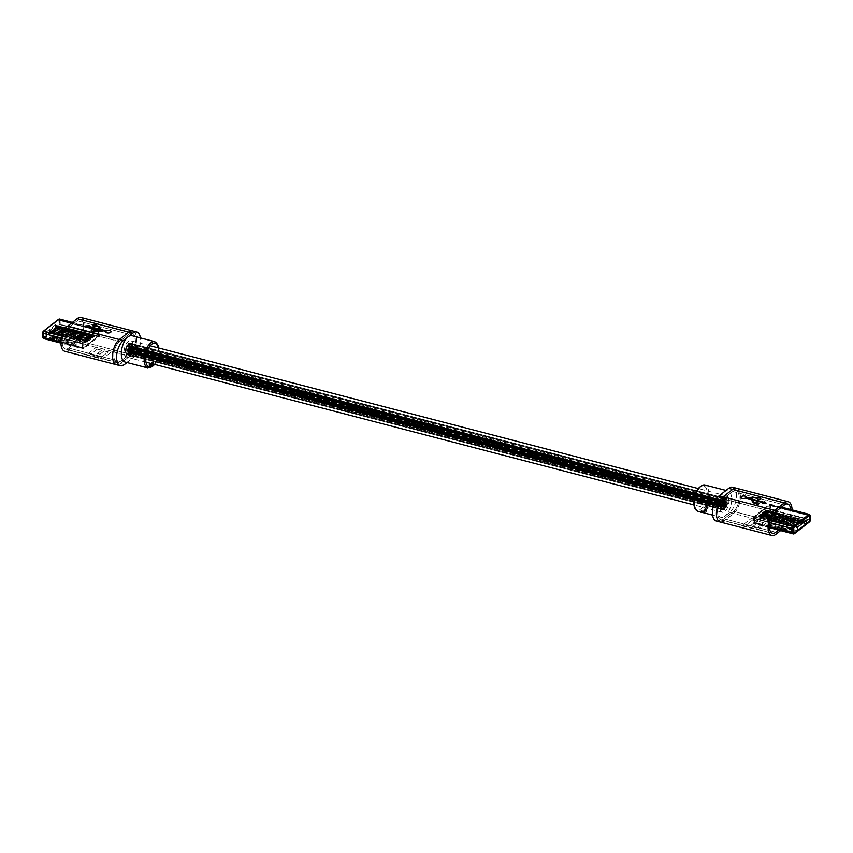<?xml version="1.0" encoding="UTF-8"?>
<svg xmlns="http://www.w3.org/2000/svg" width="853" height="853" viewBox="0 0 853 853"><rect width="100%" height="100%" fill="white"/><g stroke="black" fill="none" stroke-linecap="round" stroke-linejoin="round"><path stroke-width="0.64" stroke-dasharray="4.26 3.2" d="M129.933 347.811L130.573 347.31L129.88 348.568L130.573 347.31L129.923 347.811M725.807 503.046L726.361 502.385L725.807 503.046M129.752 347.47L130.306 346.808L129.752 347.47M725.626 502.705L726.18 502.044L725.626 502.705M727.033 502.097A1.994 0.97 104.6 0 0 726.468 500.988A1.994 0.97 104.6 0 0 725.391 501.777A1.994 0.97 104.6 0 0 724.911 503.75A1.994 0.97 104.6 0 0 725.466 504.848A1.994 0.97 104.6 0 0 726.543 504.07A1.994 0.97 104.6 0 0 727.033 502.097M131.149 346.862A1.994 0.97 104.6 0 0 130.594 345.753A1.994 0.97 104.6 0 0 129.517 346.542A1.994 0.97 104.6 0 0 129.027 348.514A1.994 0.97 104.6 0 0 129.592 349.623A1.994 0.97 104.6 0 0 130.669 348.834A1.994 0.97 104.6 0 0 131.149 346.862M128.515 351.553L128.888 350.551L128.515 351.553M724.389 506.778L724.762 505.776L724.389 506.778M128.334 351.212L128.27 351.969L128.334 351.212M725.615 505.829A1.994 0.97 104.6 0 0 725.05 504.731A1.994 0.97 104.6 0 0 723.973 505.509A1.994 0.97 104.6 0 0 723.493 507.482A1.994 0.97 104.6 0 0 724.048 508.591A1.994 0.97 104.6 0 0 725.125 507.802A1.994 0.97 104.6 0 0 725.615 505.829M129.731 350.594A1.994 0.97 104.6 0 0 129.176 349.495A1.994 0.97 104.6 0 0 128.099 350.284A1.994 0.97 104.6 0 0 127.609 352.257A1.994 0.97 104.6 0 0 128.174 353.355A1.994 0.97 104.6 0 0 129.251 352.566A1.994 0.97 104.6 0 0 129.731 350.594M722.747 505.434L723.387 504.933L723.12 504.432L722.747 505.445M723.973 504.486A1.994 0.97 104.6 0 0 723.408 503.377A1.994 0.97 104.6 0 0 722.331 504.166A1.994 0.97 104.6 0 0 721.851 506.138A1.994 0.97 104.6 0 0 722.406 507.247A1.994 0.97 104.6 0 0 723.483 506.458A1.994 0.97 104.6 0 0 723.973 504.486M128.089 349.25A1.994 0.97 104.6 0 0 127.534 348.152A1.994 0.97 104.6 0 0 126.457 348.93A1.994 0.97 104.6 0 0 125.967 350.903A1.994 0.97 104.6 0 0 126.532 352.012A1.994 0.97 104.6 0 0 127.609 351.223A1.994 0.97 104.6 0 0 128.089 349.25M128.291 346.467L128.664 345.465L128.291 346.467M724.165 501.703L724.549 500.7L724.165 501.703M725.391 500.743A1.994 0.97 104.6 0 0 724.826 499.645A1.994 0.97 104.6 0 0 723.749 500.434A1.994 0.97 104.6 0 0 723.269 502.406A1.994 0.97 104.6 0 0 723.824 503.505A1.994 0.97 104.6 0 0 724.901 502.716A1.994 0.97 104.6 0 0 725.391 500.743M129.507 345.518A1.994 0.97 104.6 0 0 128.952 344.409A1.994 0.97 104.6 0 0 127.875 345.198A1.994 0.97 104.6 0 0 127.385 347.171A1.994 0.97 104.6 0 0 127.95 348.269A1.994 0.97 104.6 0 0 129.027 347.491A1.994 0.97 104.6 0 0 129.507 345.518M131.266 347.395A5.097 2.474 104.6 0 0 131.266 346.766A5.097 2.474 104.6 0 0 129.848 343.951A5.097 2.474 104.6 0 0 127.086 345.966A5.097 2.474 104.6 0 0 125.849 350.999A5.097 2.474 104.6 0 0 127.278 353.814A5.139 2.495 104.6 0 0 129.08 353.142A1.45 0.704 -75.4 0 0 129.688 351.713L129.805 350.711A1.365 0.661 -75.4 0 1 130.296 349.463L130.754 348.92A1.45 0.704 104.6 0 0 131.298 347.384A5.139 2.495 104.6 0 0 131.298 346.744A5.139 2.495 104.6 0 0 129.859 343.908A5.139 2.495 104.6 0 0 127.076 345.934A5.139 2.495 104.6 0 0 125.828 351.02A5.139 2.495 104.6 0 0 127.268 353.856A5.097 2.474 104.6 0 0 129.07 353.099A1.407 0.682 -75.4 0 0 129.667 351.724L129.784 350.722A1.407 0.682 -75.4 0 1 130.285 349.431L130.744 348.888A1.407 0.682 104.6 0 0 131.266 347.395L727.151 502.63A5.097 2.474 104.6 0 0 727.151 502.001A5.097 2.474 104.6 0 0 725.722 499.186A5.097 2.474 104.6 0 0 722.96 501.201A5.097 2.474 104.6 0 0 721.734 506.234A5.097 2.474 104.6 0 0 723.152 509.049A5.097 2.474 104.6 0 0 724.954 508.335L129.07 353.099M724.954 508.377A1.45 0.704 -75.4 0 0 725.562 506.949L725.679 505.946A1.365 0.661 -75.4 0 1 726.17 504.699L726.628 504.155A1.45 0.704 104.6 0 0 727.172 502.62A5.139 2.495 104.6 0 0 727.172 501.98A5.139 2.495 104.6 0 0 725.732 499.144A5.139 2.495 104.6 0 0 722.949 501.169A5.139 2.495 104.6 0 0 721.702 506.255A5.139 2.495 104.6 0 0 723.141 509.092A5.139 2.495 104.6 0 0 724.954 508.377L129.08 353.142M727.151 502.63A1.407 0.682 104.6 0 1 726.628 504.123L726.17 504.667A1.407 0.682 -75.4 0 0 725.658 505.946L725.54 506.959A1.407 0.682 -75.4 0 1 724.954 508.335M125.412 351.34A5.918 2.868 104.6 0 0 127.065 354.613A5.918 2.868 104.6 0 0 130.274 352.278A5.918 2.868 104.6 0 0 131.703 346.425A5.918 2.868 104.6 0 0 130.051 343.151A5.918 2.868 104.6 0 0 126.841 345.486A5.918 2.868 104.6 0 0 125.412 351.34A5.918 2.868 104.6 0 0 127.065 354.613A5.918 2.868 104.6 0 0 130.274 352.278A5.918 2.868 104.6 0 0 131.703 346.425A5.918 2.868 104.6 0 0 130.051 343.151A5.918 2.868 104.6 0 0 126.841 345.486A5.918 2.868 104.6 0 0 125.412 351.34M721.297 506.575A5.918 2.868 104.6 0 0 722.949 509.849A5.918 2.868 104.6 0 0 726.159 507.514A5.918 2.868 104.6 0 0 727.588 501.66A5.918 2.868 104.6 0 0 725.935 498.387A5.918 2.868 104.6 0 0 722.726 500.722A5.918 2.868 104.6 0 0 721.297 506.575A5.918 2.868 104.6 0 0 722.949 509.849A5.918 2.868 104.6 0 0 726.159 507.514A5.918 2.868 104.6 0 0 727.588 501.66A5.918 2.868 104.6 0 0 725.935 498.387A5.918 2.868 104.6 0 0 722.726 500.722A5.918 2.868 104.6 0 0 721.297 506.575M728.931 500.604A8.445 4.094 104.6 0 0 726.564 495.945A8.445 4.094 104.6 0 0 721.99 499.272A8.445 4.094 104.6 0 0 719.953 507.62A8.445 4.094 104.6 0 0 722.31 512.29A8.445 4.094 104.6 0 0 726.884 508.964A8.445 4.094 104.6 0 0 728.931 500.604M133.047 345.38A8.445 4.094 104.6 0 0 130.69 340.71A8.445 4.094 104.6 0 0 126.116 344.036A8.445 4.094 104.6 0 0 124.069 352.396A8.445 4.094 104.6 0 0 126.436 357.055A8.445 4.094 104.6 0 0 131.01 353.728A8.445 4.094 104.6 0 0 133.047 345.38M125.668 351.148A5.449 2.644 104.6 0 0 127.182 354.155A5.449 2.644 104.6 0 0 130.136 352.012A5.449 2.644 104.6 0 0 131.458 346.617A5.449 2.644 104.6 0 0 129.933 343.61A5.449 2.644 104.6 0 0 126.98 345.753A5.449 2.644 104.6 0 0 125.668 351.148M721.542 506.383A5.449 2.644 104.6 0 0 723.067 509.39A5.449 2.644 104.6 0 0 726.02 507.247A5.449 2.644 104.6 0 0 727.332 501.852A5.449 2.644 104.6 0 0 725.818 498.845A5.449 2.644 104.6 0 0 722.864 500.988A5.449 2.644 104.6 0 0 721.542 506.383M732.61 487.244A13.616 6.6 -75.4 0 1 736.416 494.761A13.616 6.6 -75.4 0 1 729.699 512.429L724.965 516.129A13.616 6.6 -75.4 0 1 721.009 517.291A13.616 6.6 -75.4 0 1 717.202 509.763A13.616 6.6 -75.4 0 1 723.909 492.096A13.616 6.6 -75.4 0 1 727.876 490.944A13.616 6.6 -75.4 0 1 731.671 498.461A13.616 6.6 -75.4 0 1 724.965 516.129L720.22 519.84A13.616 6.6 -75.4 0 1 716.264 520.991M740.383 495.796A13.616 6.6 -75.4 0 1 733.676 513.463L724.197 520.874L733.676 513.463A13.616 6.6 104.6 0 0 740.383 495.796A13.616 6.6 104.6 0 0 736.587 488.279A13.616 6.6 -75.4 0 1 740.383 495.796M733.58 511.395A11.27 5.47 104.6 0 0 739.135 496.777A11.27 5.47 104.6 0 0 735.99 490.55A11.27 5.47 104.6 0 0 732.716 491.509L723.237 498.909A11.27 5.47 104.6 0 0 717.799 510.574A11.27 5.47 104.6 0 0 720.828 519.754A11.27 5.47 104.6 0 0 724.101 518.795L733.58 511.395A11.27 5.47 104.6 0 0 739.135 496.777A11.27 5.47 104.6 0 0 735.99 490.55A11.27 5.47 104.6 0 0 732.716 491.509L723.237 498.909A11.27 5.47 104.6 0 0 717.799 510.574A11.27 5.47 104.6 0 0 720.828 519.754A11.27 5.47 104.6 0 0 724.101 518.795L733.58 511.395L785.229 524.851A11.27 5.47 104.6 0 0 790.784 510.222A11.27 5.47 104.6 0 0 790.731 509.54A11.27 5.47 104.6 0 1 790.784 510.222A11.27 5.47 104.6 0 1 785.229 524.851L778.554 530.065L785.229 524.851L733.58 511.395M707.777 506.821L706.423 506.426A13.616 6.6 104.6 0 1 706.199 506.799L705.975 508.196L707.606 507.247L707.553 508.441L708.235 507.866L707.777 506.821L708.321 508.1L707.777 506.821M707.404 508.548L708.321 508.1L707.883 507.045L706.529 506.65A13.989 6.781 104.6 0 1 706.295 507.034L706.049 508.463L707.606 507.247L707.329 508.292M705.058 508.452A13.616 6.6 104.6 0 1 704.802 508.772L706.444 509.667L704.151 509.849A13.989 6.781 104.6 0 1 703.874 510.126L706.145 510.723A13.989 6.781 104.6 0 0 706.369 510.499L706.465 509.07L705.058 508.452L706.391 508.793L706.934 509.955L706.391 508.793L706.881 509.667L706.017 510.371M704.802 508.772L706.497 509.966L704.151 509.849M705.975 510.062L706.327 510.19A13.616 6.6 104.6 0 1 706.113 510.403L703.842 509.817A13.616 6.6 104.6 0 0 704.109 509.54M706.412 510.926L706.54 511.48L706.412 510.926M705.943 511.011L706.54 511.48L705.943 511.011M703.128 510.435A13.616 6.6 104.6 0 0 703.405 510.211L705.676 510.798A13.616 6.6 104.6 0 1 705.41 511.022L703.128 510.435L705.41 511.022M702.691 510.755A13.616 6.6 104.6 0 1 702.414 510.936L704.045 511.64L701.678 511.661A13.989 6.781 104.6 0 1 701.39 511.779L704.759 512.664A13.989 6.781 104.6 0 0 705.047 512.546L703.586 512.163A13.989 6.781 104.6 0 0 703.597 512.163L704.482 512.024L702.691 510.755L704.493 511.683L704.034 511.107L704.493 511.683L703.597 512.163M702.414 510.936L704.024 511.992L701.678 511.661M703.586 512.163L705.068 512.184A13.616 6.6 104.6 0 1 704.791 512.301L701.422 511.427A13.616 6.6 104.6 0 0 701.699 511.31M701.486 511.661L703.853 512.493L700.462 512.013M703.853 512.493L701.443 512.024M705.42 511.352A13.989 6.781 104.6 0 0 705.698 511.128L705.676 510.798M705.698 511.128L703.405 510.211M706.156 509.401L706.497 509.966L706.156 509.401M705.815 507.706L706.049 508.463L705.815 507.706M706.966 507.077L706.359 508.111L707.35 507.386L706.359 508.111L706.145 507.45L707.073 507.311M757.485 498.674L757.485 498.632A1.621 0.757 -2.5 0 0 757.485 498.674A1.621 0.757 -2.5 0 0 758.669 499.346A1.621 0.757 -2.5 0 0 760.481 498.962A1.621 0.757 -2.5 0 0 760.727 498.525A1.621 0.757 -2.5 0 0 760.727 498.504L760.727 498.483M780.612 530.598L785.314 526.919A13.616 6.6 104.6 0 0 792.042 509.881M767.444 522.26A13.616 6.6 104.6 0 0 767.689 522.057L751.802 517.92A13.616 6.6 -75.4 0 1 751.557 518.123L742.067 525.523A13.616 6.6 -75.4 0 1 741.822 525.715L757.709 529.852A13.616 6.6 104.6 0 0 757.965 529.67L767.444 522.26L785.314 526.919M720.241 522.025A13.616 6.6 104.6 0 0 724.197 520.874L742.067 525.523M740.873 497.384L740.873 497.342A2.719 1.269 -2.5 0 0 740.873 497.384A2.719 1.269 -2.5 0 0 742.6 498.483A2.719 1.269 -2.5 0 0 745.543 498.088L745.543 498.045M745.543 498.088L751.173 499.517L752.175 501.948L755.715 503.43M755.161 503.867L757.88 504.571L759.575 503.206M752.453 499.89L763.126 502.673M766.133 503.142L762.422 503.227M749.563 498.515L754.137 497.821L757.528 498.483M741.822 525.8L757.72 529.948L767.7 522.153L751.802 518.016L741.822 525.715M752.741 519.904L745.927 525.224L749.851 526.248L754.041 522.974L756.558 523.635L752.367 526.909L756.782 528.06L763.595 522.729L752.741 519.818L745.927 525.224M745.917 525.139L749.851 526.248M749.851 526.173L754.041 522.974M754.041 522.9L756.558 523.635M756.558 523.55L752.367 526.909M752.367 526.823L756.782 528.06M756.782 527.975L763.595 522.729M763.595 522.644L752.741 519.818M126.98 362.536L129.091 360.904A13.616 6.6 104.6 0 0 135.798 343.237A13.616 6.6 104.6 0 0 131.991 335.709M116.413 364.721A13.616 6.6 104.6 0 0 120.369 363.57L129.848 356.159A13.616 6.6 104.6 0 0 136.427 342.074A13.616 6.6 104.6 0 0 132.759 330.975A13.616 6.6 -75.4 0 1 136.427 342.074A13.616 6.6 -75.4 0 1 129.848 356.159L120.369 363.57A13.616 6.6 -75.4 0 1 116.413 364.721M120.284 361.491A11.27 5.47 -75.4 0 1 117.01 362.45A11.27 5.47 -75.4 0 1 113.865 356.223A11.27 5.47 -75.4 0 1 119.42 341.605L128.899 334.205A11.27 5.47 -75.4 0 1 132.172 333.246A11.27 5.47 -75.4 0 1 135.2 342.426A11.27 5.47 -75.4 0 1 129.763 354.091L120.284 361.491A11.27 5.47 -75.4 0 1 117.01 362.45A11.27 5.47 -75.4 0 1 113.865 356.223A11.27 5.47 -75.4 0 1 119.42 341.605L128.899 334.205A11.27 5.47 -75.4 0 1 132.172 333.246A11.27 5.47 -75.4 0 1 135.2 342.426A11.27 5.47 -75.4 0 1 129.763 354.091L120.284 361.491L68.645 348.045A11.27 5.47 -75.4 0 1 65.361 348.994A11.27 5.47 -75.4 0 1 62.216 342.778A11.27 5.47 -75.4 0 1 67.771 328.149L77.25 320.749A11.27 5.47 -75.4 0 1 80.523 319.79A11.27 5.47 -75.4 0 1 83.551 328.97A11.27 5.47 -75.4 0 1 78.124 340.635L68.645 348.045A11.27 5.47 -75.4 0 1 65.361 348.994A11.27 5.47 -75.4 0 1 62.216 342.778A11.27 5.47 -75.4 0 1 67.771 328.149L77.25 320.749A11.27 5.47 -75.4 0 1 80.523 319.79A11.27 5.47 -75.4 0 1 83.551 328.97A11.27 5.47 -75.4 0 1 78.124 340.635L68.645 348.045L120.284 361.491M125.124 362.056A13.616 6.6 104.6 0 0 129.091 360.904L133.825 357.194A13.616 6.6 104.6 0 0 140.393 337.895M146.076 367.846L147.505 367.835A13.616 6.6 -75.4 0 0 147.75 367.856L145.671 367.611L146.439 367.238M147.75 367.856L146.343 367.472M148.944 367.675A13.616 6.6 -75.4 0 0 149.222 367.579L147.59 366.929L148.571 366.907L149.915 367.611A13.989 6.781 -75.4 0 0 150.203 367.44L147.921 366.854A13.989 6.781 -75.4 0 1 147.697 366.982L147.58 367.686L148.902 368.038L147.121 367.238L148.049 367.099M149.222 367.579L147.59 366.929L149.915 367.611M148.059 366.747L147.708 366.63A13.616 6.6 -75.4 0 0 147.932 366.502L150.203 367.099A13.616 6.6 -75.4 0 1 149.925 367.259M150.917 366.598A13.616 6.6 -75.4 0 1 150.65 366.811L148.369 366.214A13.616 6.6 -75.4 0 0 148.646 366.012L150.938 366.929L148.646 366.012M151.365 366.236A13.616 6.6 -75.4 0 0 151.631 365.99L150 365.148L152.388 365.553A13.989 6.781 -75.4 0 0 152.655 365.244L149.286 364.37A13.989 6.781 -75.4 0 1 149.019 364.679L150.469 365.063L149.595 365.457L150.043 366.214L151.386 366.555L149.595 365.457L150.021 365.884L149.552 365.148L150.405 364.775A13.616 6.6 -75.4 0 1 150.405 364.775L150.459 365.063A13.989 6.781 -75.4 0 1 150.459 365.063L149.019 364.679M151.631 365.99L150.373 365.969L150 365.148L152.388 365.553M148.966 364.38A13.616 6.6 -75.4 0 0 149.222 364.082L152.591 364.956A13.616 6.6 -75.4 0 1 152.335 365.265M152.516 364.391L153.657 362.706L152.74 362.045L150.128 363.101L150.213 363.773L152.506 362.45L152.591 364.657L153.465 363.89M153.54 364.146L153.753 362.92L152.847 362.269L150.213 363.357L150.288 364.039L152.506 362.45L153.145 364.124L152.591 364.657M152.602 362.674L153.145 364.124L152.602 362.674M148.379 366.555L150.65 366.811M146.983 367.643L147.761 368.123L146.908 368.006M91.228 330.527L91.228 330.484A1.621 0.757 -2.5 0 0 91.228 330.527A1.621 0.757 -2.5 0 0 92.177 331.167A1.621 0.757 -2.5 0 0 93.883 330.996L93.883 330.953M81.12 317.519A13.616 6.6 -75.4 0 1 84.778 328.618A13.616 6.6 -75.4 0 1 78.209 342.703L68.73 350.114A13.616 6.6 -75.4 0 1 64.775 351.265M86.611 354.773A13.616 6.6 -75.4 0 1 86.356 354.955L102.243 359.102A13.616 6.6 104.6 0 0 102.499 358.91L111.978 351.5A13.616 6.6 104.6 0 0 112.223 351.308L96.336 347.16A13.616 6.6 -75.4 0 1 96.09 347.363L86.611 354.773L68.73 350.114M93.883 330.996L98.084 331.721L103.693 330.836L105.825 331.422M105.655 331.902L105.655 331.86A2.719 1.269 -2.5 0 0 105.655 331.902A2.719 1.269 -2.5 0 0 108.416 333.054A2.719 1.269 -2.5 0 0 111.082 331.668A2.719 1.269 -2.5 0 0 111.082 331.646L111.071 331.625M96.24 325.622L96.794 325.142M99.502 329.162L98.042 326.699L92.369 325.761M88.829 326.379L89.533 325.782M85.822 325.91L87.56 327.328M87.56 327.371L88.232 326.806M88.232 326.848L102.392 330.537M112.233 351.393L96.336 347.256L86.366 355.051L102.253 359.188L112.223 351.308M101.315 357.3L108.139 351.969L104.205 350.946L100.014 354.219L97.498 353.568L101.688 350.295L97.274 349.144L90.461 354.464L101.315 357.3L108.139 351.969M108.128 351.884L104.205 350.946M104.194 350.86L100.014 354.219M100.004 354.134L97.498 353.568M97.487 353.483L101.688 350.295M101.678 350.21L97.274 349.144M97.274 349.058L90.461 354.464M90.45 354.39L101.315 357.215M60.499 331.454L64.092 332.393L65.223 332.233L65.084 331.614L61.491 330.676L60.19 331.305M56.874 338.246L52.747 336.786L54.006 336.53L57.599 337.457L57.46 338.087L53.281 337.308L57.354 337.873M56.607 338.246L57.343 338.183M55.861 340.358L73.401 344.932L49.474 338.79L50.722 337.809L74.563 344.026L56.565 339.739A0.938 0.693 52 0 1 55.818 340.166L52.758 339.366A0.938 0.693 52 0 1 52.428 339.206L51.319 338.417A0.938 0.693 52 0 1 50.817 337.543L49.751 338.374A0.938 0.693 -128 0 0 50.252 339.249L51.351 340.038A0.938 0.693 -128 0 0 51.681 340.198L54.752 340.997A0.938 0.693 -128 0 0 55.498 340.571L56.938 339.526M43.684 338.62A1.877 0.906 104.6 0 0 44.228 338.46L59.326 326.667A1.877 0.906 104.6 0 0 60.243 324.236L60.062 320.088A1.877 0.906 104.6 0 0 59.539 319.054M58.889 319.257A1.525 0.736 -75.4 0 1 59.358 320.099L59.539 324.247A1.525 0.736 -75.4 0 1 58.793 326.23L98.532 336.882L83.434 348.674L43.706 338.012A1.525 0.736 -75.4 0 1 43.258 338.151M85.247 335.677L67.718 331.103L68.784 330.271L86.409 334.771L62.578 328.554L61.331 329.535L85.161 335.741L85.215 334.845L61.576 328.693L62.653 327.851L86.377 333.939L62.536 327.733L61.288 328.704L85.215 334.845M61.608 335.058L57.034 334.077L61.075 335.261M61.661 335.005L56.618 333.758L56.756 334.387L61.48 335.154M55.562 324.716L46.584 331.732L47.405 332.414L56.383 325.398L55.562 324.716L55.712 328.096L58.772 325.707L98.5 336.061L58.772 325.707L59.23 324.492L58.772 325.707L43.407 337.575L83.125 347.928L83.146 342.042L98.511 330.175L98.5 336.061L83.402 347.843L43.674 337.5L46.734 335.112L74.542 342.352L74.414 339.451L83.391 332.435L83.519 335.336L74.542 342.352M49.442 337.959L50.69 336.988L74.52 343.194L50.796 337.106L49.73 337.948L73.369 344.1L49.442 337.959L49.474 338.79M58.793 326.23L43.706 338.012M43.14 337.063L43.428 331.7L58.793 319.832L98.244 330.26L58.516 319.907L43.428 331.7L42.959 332.915L82.688 343.269L42.959 332.915L43.407 337.575L82.869 347.406L83.146 342.042L98.511 330.175L58.793 319.832L59.23 324.492L98.959 334.834L59.23 324.492L58.793 319.832L98.777 330.697L98.5 336.061L83.125 347.928L43.14 337.063M62.013 335.719L83.114 341.221L98.202 329.429L72.1 322.626M83.114 341.221A1.877 0.906 104.6 0 0 82.187 343.652L61.405 338.236M60.958 342.224L82.368 347.8L82.187 343.652M82.368 347.8A1.877 0.906 104.6 0 0 82.89 348.834A1.877 0.906 104.6 0 0 83.434 348.674M98.532 336.882A1.877 0.906 104.6 0 0 99.46 334.451L59.539 324.247M59.358 320.099L99.279 330.303L99.46 334.451M99.279 330.303A1.877 0.906 104.6 0 0 98.756 329.269A1.877 0.906 104.6 0 0 98.202 329.429M50.69 336.988L50.722 337.809M74.52 343.194L74.563 344.026M74.435 343.258L74.478 344.09M73.369 344.1L73.401 344.932M73.273 344.164L73.315 344.996M62.536 327.733L62.578 328.554M86.377 333.939L86.409 334.771M61.288 328.704L61.331 329.535M85.129 334.909L85.161 335.741M66.598 331.742L63.527 330.943L64.604 330.111L67.675 330.911L66.598 331.742A0.938 0.693 -128 0 0 67.344 331.316L67.718 331.103M61.576 328.693L61.597 329.119A0.938 0.693 -128 0 0 62.098 329.994L63.175 329.162L64.274 329.951L63.197 330.783L62.098 329.994M62.653 327.851L61.597 329.119M68.784 330.271L68.411 330.484A0.938 0.693 52 0 1 67.675 330.911M63.175 329.162A0.938 0.693 52 0 1 62.674 328.277M86.292 334.003L86.324 334.834M56.383 325.398L83.391 332.435M55.712 328.096L83.519 335.336M47.405 332.414L74.414 339.451M82.464 333.171L56.639 326.443L56.01 326.934L81.835 333.662M80.843 334.44L56.213 328.021L55.584 328.512L80.214 334.92M79.212 335.698L54.592 329.29L53.963 329.77L78.593 336.189M77.591 336.967L52.961 330.548L52.342 331.039L76.973 337.457M75.97 338.236L50.156 331.508L49.527 331.998L75.352 338.726M46.584 331.732L46.734 335.112M91.143 339.014L90.525 339.505L90.461 338.257L91.09 337.777L91.143 339.014L79.222 335.911M92.092 336.988L92.71 336.509L92.764 337.745L92.145 338.236L92.092 336.988L55.541 327.467L56.159 326.987L56.213 328.021M88.84 339.526L89.469 339.036L88.893 340.774L88.84 339.526L52.3 330.004L52.918 329.514L52.961 330.548M93.713 335.73L94.331 335.24L93.766 336.967L93.713 335.73L55.967 325.899L56.597 325.409L56.639 326.443M87.219 340.795L87.848 340.304L87.273 342.032L87.219 340.795L49.485 330.964L50.103 330.474L50.156 331.508M49.527 331.998L49.485 330.964M87.902 341.552L75.981 338.438M87.848 340.304L50.103 330.474M87.273 342.032L75.363 338.929M56.01 326.934L55.967 325.899M94.384 336.487L82.464 333.374M94.331 335.24L56.597 325.409M93.766 336.967L81.845 333.864M52.342 331.039L52.3 330.004M89.522 340.283L77.602 337.18M89.469 339.036L52.918 329.514M88.893 340.774L76.983 337.66M55.584 328.512L55.541 327.467M92.764 337.745L80.843 334.643M92.71 336.509L56.159 326.987M92.145 338.236L80.225 335.133M53.963 329.77L54.539 328.256L54.592 329.29M90.525 339.505L78.604 336.402M90.461 338.257L53.92 328.736M91.09 337.777L54.539 328.256M87.315 341.786L87.806 340.55L50.263 330.772L49.762 331.582L50.487 332.489A0.938 0.693 -128 0 0 51.287 332.777L51.884 332.638A0.938 0.693 52 0 1 52.214 332.649L87.315 341.786L87.806 340.55M87.283 340.965L50.263 330.772M49.943 331.966L51.009 332.084L50.487 332.489M51.287 332.777L51.884 332.638M52.214 332.649L87.838 341.381M51.809 332.361A0.938 0.693 52 0 1 51.009 332.084M56.458 326.88L57.471 327.04L56.991 327.403A0.938 0.693 -128 0 0 57.791 327.691L58.388 327.552A0.938 0.693 52 0 1 58.718 327.563L93.83 336.7L93.787 335.879L56.255 326.091L56.991 327.403M56.927 326.518L56.266 326.507M58.718 327.563L94.299 336.338L94.267 335.506L56.746 326.134M59.198 327.189A0.938 0.693 -128 0 0 58.868 327.179L58.388 327.552M57.791 327.691L58.868 327.179M58.271 327.317A0.938 0.693 52 0 1 57.471 327.04M54.07 331.828A0.938 0.693 -128 0 0 54.304 331.849L55.381 331.796A0.938 0.693 52 0 1 55.616 331.817L88.968 340.507L89.405 339.302L53.057 329.834L52.598 330.729L53.835 331.732A0.938 0.693 -128 0 0 54.07 331.828M54.304 331.849L54.773 331.486A0.938 0.693 52 0 1 54.315 331.359L53.835 331.732M88.968 340.507L89.405 339.302M88.925 339.675L53.057 329.834M52.897 331.199L54.315 331.359M54.773 331.486L55.861 331.422L55.381 331.796M55.616 331.817L89.437 340.134M57.311 329.301A0.938 0.693 -128 0 0 57.546 329.322L58.622 329.258A0.938 0.693 52 0 1 58.857 329.279L92.209 337.969L92.646 336.775L56.298 327.307L55.85 328.192L57.087 329.205A0.938 0.693 -128 0 0 57.311 329.301M57.546 329.322L58.025 328.949A0.938 0.693 52 0 1 57.556 328.831L57.087 329.205M92.209 337.969L92.646 336.775M92.167 337.138L56.298 327.307M56.149 328.661L57.556 328.831M58.025 328.949L59.102 328.885L58.622 329.258M58.857 329.279L92.678 337.596M55.69 330.559A0.938 0.693 -128 0 0 55.925 330.591L57.002 330.527A0.938 0.693 52 0 1 57.236 330.548L90.589 339.238L91.026 338.033L54.677 328.565L54.219 329.461L55.466 330.463A0.938 0.693 -128 0 0 55.69 330.559M55.925 330.591L56.394 330.218A0.938 0.693 52 0 1 55.935 330.1L55.466 330.463M90.589 339.238L91.026 338.033M90.546 338.406L54.677 328.565M54.517 329.93L55.935 330.1M56.394 330.218L57.482 330.154L57.002 330.527M57.236 330.548L91.058 338.865M792.832 528.999L787.98 528.316L791.829 529.777L793.087 529.521L792.832 528.999L792.096 529.788L788.524 528.54L792.586 529.404M796.478 522.622L800.53 523.721L795.988 523.006M796.723 522.217L796.009 522.686M799.314 523.934L795.806 523.06L795.593 522.377M797.459 520.095L779.919 515.532L803.846 521.673L802.598 522.644L778.768 516.438L796.787 521.354A0.938 0.693 -128 0 0 797.587 522.175L800.658 522.974A0.938 0.693 -128 0 0 800.978 522.985L802.033 522.761A0.938 0.693 -128 0 0 802.47 522.132L803.547 521.29A0.938 0.693 52 0 1 803.11 521.919L802.055 522.153A0.938 0.693 52 0 1 801.724 522.143L798.653 521.343A0.938 0.693 52 0 1 797.864 520.511L796.393 520.938M809.593 521.823L794.004 533.786L754.798 523.571L769.886 511.779L809.092 521.993A1.877 0.906 -75.4 0 0 810.019 519.562L770.813 509.348L770.632 505.2L809.838 515.415L810.35 519.84M768.073 524.787L785.613 529.35L784.536 530.193L766.911 525.693L790.752 531.899L792 530.929L768.073 524.787L768.041 523.955L791.68 530.118L790.603 530.95L766.879 524.862L790.71 531.067L791.957 530.097L768.041 523.955M791.68 525.768L796.307 526.791L792.266 525.608M791.979 525.917L796.894 526.546L791.851 525.299M754.756 522.74L769.854 510.958L769.875 505.072L754.5 516.939L754.489 522.825L769.854 510.958L809.572 521.3L769.854 510.958L770.131 505.594L809.86 515.937L769.875 505.072L809.593 515.425L769.875 505.072L754.5 516.939L794.228 527.293L754.5 516.939L754.223 522.303L793.951 532.656L754.489 522.825L794.484 533.093L754.756 522.74M803.814 520.842L802.566 521.812L778.725 515.607L802.449 521.695L803.526 520.852L779.973 514.636L803.814 520.842L803.846 521.673M781.263 507.375L769.566 504.326L754.468 516.118L770.227 520.213M769.566 504.326A1.877 0.906 -75.4 0 1 770.11 504.166A1.877 0.906 -75.4 0 1 770.632 505.2M770.813 509.348A1.877 0.906 -75.4 0 1 769.886 511.779M754.798 523.571A1.877 0.906 -75.4 0 1 754.244 523.731A1.877 0.906 -75.4 0 1 753.721 522.697L769.321 526.759M769.63 522.74L753.54 518.549L753.721 522.697M753.54 518.549A1.877 0.906 -75.4 0 1 754.468 516.118M809.742 514.849A1.877 0.906 -75.4 0 1 809.838 515.415L810.169 515.702M802.566 521.812L802.598 522.644M778.725 515.607L778.768 516.438M778.81 515.543L778.853 516.364M779.887 514.7L779.919 515.532M779.973 514.636L780.015 515.457M790.71 531.067L790.752 531.899M766.879 524.862L766.911 525.693M791.957 530.097L792 530.929M768.126 523.891L768.158 524.712M786.807 530.598L789.878 531.398L788.801 532.229L785.741 531.43L786.807 530.598A0.938 0.693 52 0 1 786.008 529.766L785.613 529.35M791.68 530.118L791.691 530.545A0.938 0.693 52 0 1 791.264 531.174L789.132 532.24L791.264 531.174M790.603 530.95L791.691 530.545M784.536 530.193L784.941 530.609A0.938 0.693 -128 0 0 785.741 531.43M790.187 532.016A0.938 0.693 -128 0 0 790.624 531.387M766.964 524.798L767.007 525.619M769.609 520.565L769.737 523.465L778.714 516.449L778.586 513.549L769.609 520.565L797.395 527.325M797.544 530.705L769.737 523.465M806.373 520.309L778.586 513.549M805.595 520.586L796.617 527.602M770.536 519.829L796.361 526.557L796.99 526.066L771.165 519.338M772.157 518.56L796.787 524.979L797.416 524.488L772.786 518.08M773.788 517.302L798.408 523.71L799.037 523.23L774.407 516.811M775.409 516.033L800.039 522.452L800.658 521.961L776.027 515.543M777.03 514.764L802.844 521.492L803.473 521.002L777.648 514.274M803.163 522.814L778.714 516.449M761.878 514.402L762.443 512.674L761.878 514.402L773.788 517.504M760.823 513.933L760.258 515.67L760.823 513.933L797.374 523.454L796.787 524.979M764.064 511.405L763.499 513.133L764.064 511.405L800.615 520.927L800.039 522.452M759.202 515.201L758.637 516.929L759.202 515.201L796.937 525.032L796.361 526.557M765.685 510.137L765.12 511.864L765.685 510.137L803.43 519.967L802.844 521.492M803.473 521.002L803.43 519.967M765.12 511.864L777.04 514.967M765.066 510.627L802.801 520.458M765.738 511.384L777.659 514.487M796.99 526.066L796.937 525.032M758.637 516.929L770.547 520.042M758.573 515.692L796.318 525.523M759.255 516.449L771.176 519.552M800.658 521.961L801.127 520.522A0.938 0.693 -128 0 0 800.786 520.351L765.685 511.214L765.642 510.382L765.12 510.787L802.684 520.98L803.206 520.565L802.545 521.108A0.938 0.693 52 0 1 801.745 520.98L801.127 520.522M763.499 513.133L775.409 516.236M763.446 511.885L799.986 521.407M764.117 512.642L776.038 515.745M797.416 524.488L797.374 523.454M760.258 515.67L772.168 518.773M760.204 514.423L796.745 523.945M760.876 515.18L772.797 518.283M799.037 523.23L798.994 522.185L798.408 523.71M762.497 513.911L774.417 517.014M762.443 512.674L798.994 522.185M761.825 513.154L798.365 522.676M765.685 511.214L765.162 511.619L765.12 510.787M765.642 510.382L803.185 520.159L802.662 520.575M801.745 520.98L800.604 520.927A0.938 0.693 52 0 0 800.263 520.767L765.162 511.619M801.223 521.386A0.938 0.693 -128 0 0 802.023 521.524M796.542 525.949L796.03 526.194A0.938 0.693 52 0 1 795.241 526.066L794.612 525.608A0.938 0.693 -128 0 0 794.282 525.437L759.17 516.3L759.138 515.468L796.681 525.245L796.03 526.194M796.062 526.322L796.691 525.651M794.282 525.437L758.701 516.662L758.658 515.841L796.222 526.024M793.802 525.811A0.938 0.693 52 0 1 794.143 525.981L794.612 525.608M795.241 526.066L794.143 525.981M794.761 526.44A0.938 0.693 -128 0 0 795.561 526.568M798.962 522.015A0.938 0.693 52 0 1 798.728 521.919L797.619 521.279A0.938 0.693 -128 0 0 797.384 521.183L764.032 512.493L764 511.672L799.879 521.503L800.263 521.929L799.197 522.036A0.938 0.693 52 0 1 798.962 522.015M798.728 521.919L798.259 522.281A0.938 0.693 -128 0 0 798.717 522.409L798.643 523.188L797.576 523.305A0.938 0.693 52 0 1 797.107 523.177L795.998 522.548A0.938 0.693 -128 0 0 795.764 522.452L762.411 513.762L762.379 512.93L798.248 522.772M764.032 512.493L763.563 512.866L763.531 512.035M764 511.672L799.879 521.503M800.103 521.983L798.749 522.921M798.259 522.281L797.15 521.652L797.619 521.279M797.384 521.183L763.563 512.866M795.721 524.542A0.938 0.693 52 0 1 795.486 524.446L794.378 523.817A0.938 0.693 -128 0 0 794.143 523.721L760.791 515.031L760.759 514.199L796.627 524.041L797.022 524.456L795.956 524.574A0.938 0.693 52 0 1 795.721 524.542M795.486 524.446L795.017 524.819A0.938 0.693 -128 0 0 795.476 524.936L795.956 524.574M760.791 515.031L760.322 515.404L760.279 514.572M760.759 514.199L796.627 524.041M796.862 524.52L795.476 524.936M795.017 524.819L793.908 524.19L794.378 523.817M794.143 523.721L760.322 515.404M797.107 523.177L796.638 523.55A0.938 0.693 -128 0 0 797.097 523.667L797.576 523.305M762.411 513.762L761.942 514.135L761.9 513.303M762.379 512.93L799.197 522.036M798.483 523.252L797.097 523.667M796.638 523.55L795.529 522.921L795.998 522.548M795.764 522.452L761.942 514.135M727.172 502.62L131.298 347.384M726.628 504.155L130.754 348.92M726.17 504.699L130.296 349.463M725.679 505.946L129.805 350.711M725.562 506.949L129.688 351.713M725.54 506.959L129.667 351.724M725.658 505.946L129.784 350.722M726.17 504.667L130.285 349.431M726.628 504.123L130.744 348.888M698.17 511.342A13.616 6.6 104.6 0 0 705.538 505.968A13.616 6.6 104.6 0 0 708.832 492.512A13.616 6.6 104.6 0 0 705.026 484.994M693.99 503.067A12.443 6.035 -75.4 0 1 700.121 486.924A12.443 6.035 -75.4 0 1 707.212 492.746A12.443 6.035 -75.4 0 1 701.081 508.889A12.443 6.035 -75.4 0 1 693.99 503.067M729.699 512.429L751.557 518.123M723.237 498.909L774.876 512.365L723.237 498.909M724.101 518.795L775.75 532.251L724.101 518.795M732.716 491.509L784.355 504.955L732.716 491.509M720.22 519.84L724.197 520.874M757.965 529.67L775.835 534.319M154.83 341.658A13.616 6.6 -75.4 0 1 158.637 349.186A13.616 6.6 -75.4 0 1 155.353 362.642A13.616 6.6 -75.4 0 1 147.974 368.006M154.553 364.38A12.443 6.035 104.6 0 0 159.01 349.933A12.443 6.035 104.6 0 0 158.807 348.035M124.346 364.604L102.499 358.91M128.899 334.205L77.25 320.749L128.899 334.205M129.763 354.091L78.124 340.635L129.763 354.091M119.42 341.605L67.771 328.149L119.42 341.605M133.825 357.194L111.978 351.5M96.09 347.363L78.209 342.703M83.146 342.042L43.428 331.7L83.146 342.042M98.777 330.697L59.049 320.344L98.777 330.697M55.818 340.166L54.752 340.997M51.681 340.198L52.758 339.366M52.428 339.206L51.351 340.038M50.252 339.249L51.319 338.417M68.411 330.484L67.344 331.316M56.565 339.739L55.498 340.571M60.648 331.252L64.839 332.02L60.232 330.943M56.447 334.237L61.203 335.165M60.755 331.465L64.945 332.243M52.705 337.159L57.46 338.087M770.312 509.731L810.041 520.085L770.312 509.731M769.598 505.157L809.326 515.5L769.598 505.157M754.041 518.166L793.77 528.508L754.041 518.166M797.587 522.175L798.653 521.343M801.724 522.143L800.658 522.974M800.978 522.985L802.055 522.153M803.11 521.919L802.033 522.761M784.941 530.609L786.008 529.766M796.787 521.354L797.864 520.511M795.572 526.855L792.245 525.928M796.787 526.642L795.838 526.866M725.892 503.206L130.019 347.981L725.903 503.227M725.711 502.875L129.837 347.64L725.711 502.875M726.031 502.62L130.157 347.384L726.031 502.62M726.212 502.961L130.338 347.725L726.223 502.971M726.074 503.547L130.2 348.312L726.074 503.547M725.754 503.803L129.88 348.568L725.754 503.803M725.572 503.462L129.699 348.227L725.572 503.462M726.468 500.988L130.594 345.753M725.466 504.848L129.592 349.623M725.722 502.886L129.848 347.651L725.722 502.886M726.361 502.385L130.488 347.15L726.361 502.385M726.18 502.044L130.306 346.808L726.18 502.044M725.86 502.3L129.987 347.064L725.86 502.3M726.042 502.63L130.168 347.395L726.042 502.63M724.474 506.949L128.6 351.713L724.485 506.959M724.293 506.607L128.419 351.372L724.293 506.607M724.613 506.362L128.739 351.127L724.613 506.362M724.794 506.693L128.931 351.479L724.805 506.703M724.655 507.279L128.782 352.054L724.655 507.279M724.336 507.535L128.451 352.3L724.336 507.535M724.154 507.194L128.27 351.969L724.154 507.194M725.05 504.731L129.176 349.495M724.048 508.591L128.174 353.355M724.943 506.117L129.07 350.882L724.943 506.117M724.762 505.776L128.888 350.551L724.762 505.776M724.442 506.032L128.568 350.796L724.442 506.032M722.832 505.605L126.958 350.37L722.832 505.605M722.651 505.264L126.777 350.029L722.651 505.264M722.971 505.008L127.097 349.773L722.971 505.008M723.152 505.349L127.278 350.114L723.152 505.349M723.013 505.936L127.14 350.7L723.013 505.936M722.694 506.192L126.82 350.956L722.694 506.192M722.512 505.85L126.639 350.615L722.512 505.85M723.408 503.377L127.534 348.152M722.406 507.247L126.532 352.012M722.843 505.616L126.969 350.38L722.843 505.616M723.163 505.36L127.289 350.125L723.163 505.36M723.301 504.773L127.428 349.538L723.301 504.773M723.12 504.432L127.246 349.197L723.12 504.432M722.8 504.688L126.926 349.453L722.8 504.688M724.25 501.863L128.376 346.627L724.25 501.863M724.069 501.521L128.195 346.297L724.069 501.521M724.389 501.276L128.515 346.041L724.4 501.287M724.57 501.617L128.696 346.382L724.57 501.617M724.432 502.204L128.558 346.968L724.432 502.204M724.112 502.449L128.238 347.224L724.112 502.449M723.93 502.118L128.057 346.883L723.93 502.118M724.826 499.645L128.952 344.409M723.824 503.505L127.95 348.269M724.73 501.031L128.846 345.806L724.73 501.031M724.549 500.7L128.664 345.465L724.549 500.7M724.218 500.946L128.345 345.721L724.218 500.946M129.859 343.908L725.732 499.144L129.848 343.951M723.141 509.092L127.268 353.856L723.152 509.049M726.34 505.221L130.456 349.986L726.329 505.211M726.191 505.797L130.306 350.562L726.191 505.808M726.042 506.383L130.168 351.148M726.66 504.965L130.786 349.73M726.511 505.541L130.626 350.306L726.521 505.562M726.479 504.635L130.605 349.399M130.125 350.22L726.01 505.456L130.136 350.242M725.86 506.053L129.987 350.818M726.159 504.88L130.274 349.645M726.372 506.138L130.488 350.903M722.949 509.849L127.065 354.613L722.949 509.849M726.564 495.945L698.202 488.556M150.245 345.796L130.69 340.71M722.31 512.29L693.947 504.901M145.98 362.152L126.436 357.055M725.935 498.387L130.051 343.151L725.935 498.387M723.067 509.39L127.182 354.155M725.818 498.845L129.933 343.61M726.02 490.464L727.876 490.944M720.828 519.754L772.477 533.21L720.828 519.754M735.99 490.55L787.639 504.006L735.99 490.55M712.607 515.105L721.009 517.291M159.053 348.099L154.798 364.444M117.01 362.45L65.361 348.994L117.01 362.45M132.172 333.246L80.523 319.79L132.172 333.246M72.388 322.402L98.756 329.269M60.958 343.119L82.89 348.834M67.142 331.657L68.219 330.815M56.362 340.07L55.296 340.912M67.44 331.145L68.517 330.314M56.671 339.569L55.594 340.4M781.561 507.151L770.11 504.166M769.374 527.676L754.244 523.731M790.4 531.92L791.477 531.078M803.323 521.823L802.257 522.665M793.151 529.468L791.925 529.841L787.937 528.689"/><path stroke-width="1.28" d="M724.197 520.874A13.616 6.6 -75.4 0 1 720.241 522.025L716.264 520.991A13.616 6.6 -75.4 0 1 712.607 509.891A13.616 6.6 -75.4 0 1 719.175 495.806L728.654 488.396A13.616 6.6 -75.4 0 1 732.61 487.244L736.587 488.279A13.616 6.6 104.6 0 0 732.631 489.43A13.616 6.6 -75.4 0 1 736.587 488.279L788.225 501.735A13.616 6.6 104.6 0 0 784.27 502.886L774.791 510.297A13.616 6.6 104.6 0 0 768.222 524.382A13.616 6.6 104.6 0 0 771.88 535.481A13.616 6.6 104.6 0 0 775.835 534.319L780.612 530.598M774.876 512.365A11.27 5.47 104.6 0 0 769.449 524.03A11.27 5.47 104.6 0 0 772.477 533.21A11.27 5.47 104.6 0 0 775.75 532.251L778.554 530.065L775.75 532.251A11.27 5.47 104.6 0 1 772.477 533.21A11.27 5.47 104.6 0 1 769.449 524.03A11.27 5.47 104.6 0 1 774.876 512.365L784.355 504.955L774.876 512.365M790.731 509.54A11.27 5.47 104.6 0 0 787.639 504.006A11.27 5.47 104.6 0 0 784.355 504.955A11.27 5.47 104.6 0 1 787.639 504.006A11.27 5.47 104.6 0 1 790.731 509.54M720.241 522.025A13.616 6.6 -75.4 0 1 716.573 510.926A13.616 6.6 -75.4 0 1 723.152 496.841L732.631 489.43L723.152 496.841A13.616 6.6 104.6 0 0 716.573 510.926A13.616 6.6 104.6 0 0 720.241 522.025L771.88 535.481M700.462 512.013L701.177 512.088M701.102 512.461L703.853 512.493M760.727 498.504A1.621 0.757 -2.5 0 0 759.756 497.885A1.621 0.757 -2.5 0 0 758.072 498.045L753.86 497.288L748.252 498.141L746.13 497.587A2.719 1.269 -2.5 0 0 746.3 497.107A2.719 1.269 -2.5 0 0 743.528 495.956A2.719 1.269 -2.5 0 0 740.873 497.342A2.719 1.269 -2.5 0 0 742.6 498.44A2.719 1.269 -2.5 0 0 745.543 498.045L751.173 499.517L753.327 502.769L757.88 504.528L759.575 503.206L753.903 502.31L752.453 499.847L763.126 502.63L762.411 503.185L766.122 503.099L764.395 501.639L763.723 502.161L749.563 498.472L754.137 497.779L757.517 498.44A1.621 0.757 -2.5 0 0 757.485 498.632A1.621 0.757 -2.5 0 0 758.669 499.304A1.621 0.757 -2.5 0 0 760.481 498.92A1.621 0.757 -2.5 0 0 760.727 498.483A1.621 0.757 -2.5 0 0 759.778 497.843A1.621 0.757 -2.5 0 0 758.061 498.013M792.042 509.881A13.616 6.6 104.6 0 0 792.032 509.252A13.616 6.6 104.6 0 0 788.225 501.735M758.072 498.045L753.86 497.331L748.252 498.173L746.13 497.587M746.3 497.128A2.719 1.269 -2.5 0 0 743.539 495.998A2.719 1.269 -2.5 0 0 740.873 497.363M759.543 503.238L753.903 502.353L752.453 499.847M762.475 503.185L763.126 502.63M766.079 503.099L764.395 501.639M764.395 501.681L763.723 502.161M763.723 502.204L749.563 498.472M154.83 341.658L131.991 335.709A13.616 6.6 104.6 0 0 128.035 336.871A13.616 6.6 104.6 0 0 121.329 354.539A13.616 6.6 104.6 0 0 125.124 362.056L147.974 368.006A13.616 6.6 -75.4 0 1 144.168 360.488A13.616 6.6 -75.4 0 1 147.462 347.032A13.616 6.6 -75.4 0 1 154.83 341.658L159.053 348.099M140.393 337.895A13.616 6.6 104.6 0 0 136.736 332.009A13.616 6.6 104.6 0 0 132.78 333.16L123.301 340.571A13.616 6.6 104.6 0 0 116.584 358.239A13.616 6.6 104.6 0 0 120.39 365.756A13.616 6.6 104.6 0 0 124.346 364.604L126.98 362.536M112.617 357.204A13.616 6.6 104.6 0 0 116.413 364.721A13.616 6.6 -75.4 0 1 112.617 357.204A13.616 6.6 -75.4 0 1 119.324 339.537A13.616 6.6 104.6 0 0 112.617 357.204M136.736 332.009L132.759 330.975A13.616 6.6 104.6 0 0 128.803 332.126L119.324 339.537L128.803 332.126A13.616 6.6 -75.4 0 1 132.759 330.975L81.12 317.519A13.616 6.6 -75.4 0 0 77.165 318.681L67.686 326.081A13.616 6.6 -75.4 0 0 60.968 343.748A13.616 6.6 -75.4 0 0 64.775 351.265L120.39 365.756M146.162 367.483L147.505 367.835M147.377 368.133L148.241 367.846M91.474 330.047A1.621 0.757 -2.5 0 0 91.228 330.484A1.621 0.757 -2.5 0 0 92.177 331.124A1.621 0.757 -2.5 0 0 93.883 330.953L98.084 331.678L103.693 330.836L105.825 331.38A2.719 1.269 -2.5 0 0 105.655 331.86A2.719 1.269 -2.5 0 0 108.416 333.011A2.719 1.269 -2.5 0 0 111.071 331.625A2.719 1.269 -2.5 0 0 109.355 330.527A2.719 1.269 -2.5 0 0 106.412 330.921L100.771 329.45L99.769 327.062L94.075 324.439L92.369 325.761L98.042 326.656L99.502 329.119L88.819 326.336L89.533 325.782L85.822 325.867L87.56 327.328L88.232 326.806L102.392 330.495L97.818 331.188L94.427 330.527A1.621 0.757 -2.5 0 0 94.47 330.335A1.621 0.757 -2.5 0 0 93.276 329.663A1.621 0.757 -2.5 0 0 91.474 330.047M94.47 330.356A1.621 0.757 -2.5 0 0 93.265 329.706A1.621 0.757 -2.5 0 0 91.474 330.09A1.621 0.757 -2.5 0 0 91.228 330.506M102.392 330.495L97.818 331.231L94.427 330.527M111.082 331.646A2.719 1.269 -2.5 0 0 109.333 330.559A2.719 1.269 -2.5 0 0 106.412 330.964L106.412 330.921M106.412 330.964L100.782 329.493L99.78 327.104L96.24 325.579M96.752 325.174L94.075 324.439L92.412 325.771M88.819 326.336L99.502 329.119M89.48 325.825L85.876 325.91M43.258 338.151A1.525 0.736 -75.4 0 1 43.045 338.012A1.525 0.736 -75.4 0 1 42.831 337.298L42.65 333.16A1.525 0.736 -75.4 0 1 43.407 331.177L58.494 319.395A1.525 0.736 -75.4 0 1 58.686 319.278A1.525 0.736 -75.4 0 1 58.889 319.257M72.388 322.402L59.539 319.054A1.877 0.906 104.6 0 0 59.23 319.075A1.877 0.906 104.6 0 0 58.996 319.214L43.908 331.007A1.877 0.906 104.6 0 0 42.981 333.438L43.162 337.585A1.877 0.906 104.6 0 0 43.428 338.449A1.877 0.906 104.6 0 0 43.684 338.62L60.958 343.119M806.522 523.689L806.373 520.309L797.395 527.325L797.544 530.705L794.207 533.168L809.572 521.3L809.593 515.425L809.572 521.3L806.522 523.689L803.163 522.814M810.169 515.702A1.525 0.736 104.6 0 0 809.955 514.988A1.525 0.736 104.6 0 0 809.294 514.988L794.207 526.77A1.525 0.736 104.6 0 0 793.461 528.753L793.642 532.901A1.525 0.736 104.6 0 0 794.314 533.722A1.525 0.736 104.6 0 0 794.506 533.605L809.593 521.823A1.525 0.736 104.6 0 0 810.35 519.84L810.169 515.702M793.77 528.508L793.951 532.656L793.77 528.508M809.326 515.5L794.228 527.293L809.326 515.5M794.004 533.786A1.877 0.906 -75.4 0 1 793.77 533.925A1.877 0.906 -75.4 0 1 793.461 533.946A1.877 0.906 -75.4 0 1 792.938 532.912L792.757 528.764A1.877 0.906 -75.4 0 1 793.674 526.333L808.772 514.54A1.877 0.906 -75.4 0 1 809.316 514.38A1.877 0.906 -75.4 0 1 809.572 514.551A1.877 0.906 -75.4 0 1 809.742 514.849M698.17 511.342C695.547 510.52 694.097 507.866 693.809 503.377C694.662 491.765 698.404 485.634 705.026 484.994A13.616 6.6 104.6 0 0 697.647 490.358A13.616 6.6 104.6 0 0 694.363 503.814A13.616 6.6 104.6 0 0 698.17 511.342L712.607 515.105M719.175 495.806L774.791 510.297M728.654 488.396L784.27 502.886M158.807 348.035A12.443 6.035 104.6 0 0 151.322 344.623A12.443 6.035 104.6 0 0 145.788 360.254A12.443 6.035 104.6 0 0 154.553 364.38M132.78 333.16L77.165 318.681M123.301 340.571L67.686 326.081M61.405 338.236L42.65 333.16M42.831 337.298L60.958 342.224M72.1 322.626L58.494 319.395M43.407 331.177L62.013 335.719M770.227 520.213L794.207 526.77M809.294 514.988L781.263 507.375M769.321 526.759L793.642 532.901M793.461 528.753L769.63 522.74M698.202 488.556L150.245 345.796M693.947 504.901L145.98 362.152M705.026 484.994L726.02 490.464M147.974 368.006L154.798 364.444M58.686 319.278L59.23 319.075M809.316 514.38L781.561 507.151M793.461 533.946L769.374 527.676M794.314 533.722L793.77 533.925"/></g></svg>
